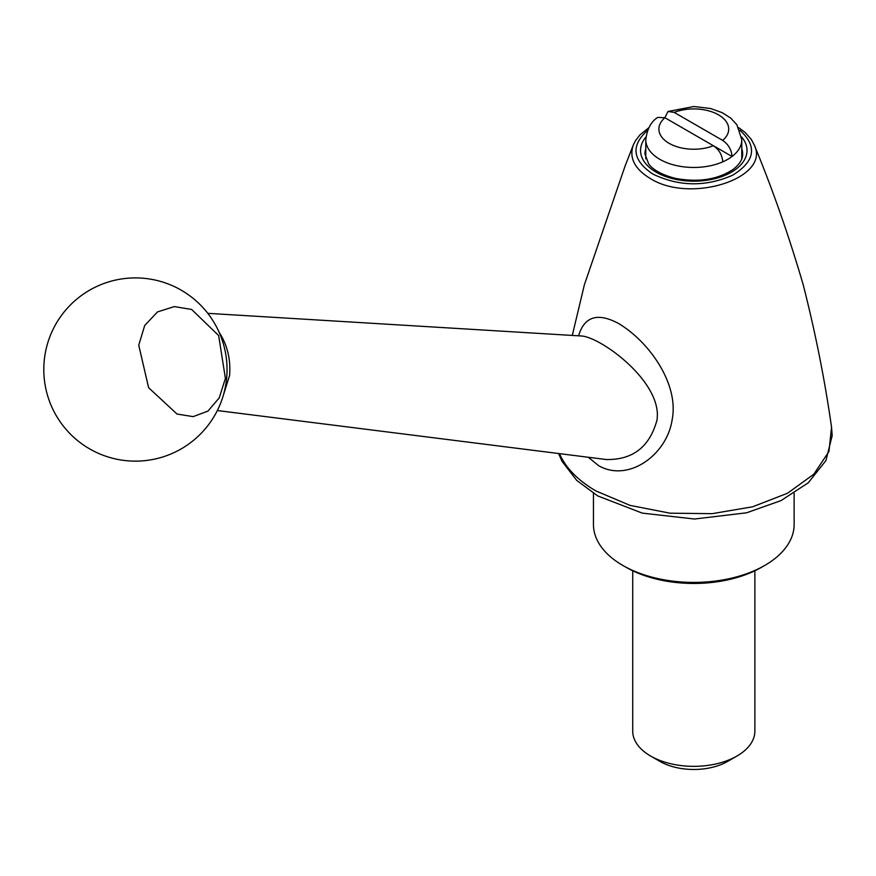 <?xml version="1.0" encoding="UTF-8"?>
<svg xmlns="http://www.w3.org/2000/svg" width="876" height="876" viewBox="0 0 876 876"><rect width="100%" height="100%" fill="white"/><g stroke="black" fill="none" stroke-linecap="round" stroke-linejoin="round"><path stroke-width="1.31" d="M593.446 493.33L593.446 524.483A100.346 57.936 0 0 0 622.836 565.447L625.924 567.221A95.977 55.418 0 0 0 761.66 567.221L764.748 565.447A100.346 57.936 0 0 0 794.138 524.483L794.138 493.33M754.871 570.791L754.871 731.088A61.079 35.259 180 0 1 736.979 756.021A61.079 35.259 180 0 1 650.605 756.021A61.079 35.259 180 0 1 632.713 731.088L632.713 570.791M727.726 761.364L736.979 756.021L727.726 761.364A47.994 27.704 180 0 1 659.858 761.364L650.605 756.021M645.798 158.83L645.798 139.755C647.156 128.98 651.131 121.523 657.756 117.406L664.928 117.745L713.403 145.744C719.076 149.599 722.196 154.964 722.788 161.841A47.994 27.704 0 0 0 732.04 156.497L713.458 145.766M664.873 117.723L667.983 111.482L674.181 112.402L722.667 140.401A34.898 20.148 0 0 0 718.473 114.822A34.898 20.148 0 0 0 674.181 112.402M741.786 158.83L741.786 139.755A47.994 27.704 0 0 1 732.04 156.497C731.471 149.643 728.339 144.277 722.667 140.401M219.142 332.322C227.322 344.903 230.815 359.259 229.6 375.388L223.161 395.875M217.347 410.537L606.367 459.539C633.063 459.966 649.992 446.596 657.142 419.429L657.394 414.425C656.661 378.027 601.166 337.983 582.135 336.034L581.314 335.979M622.836 565.447A100.346 57.936 0 0 0 764.748 565.447M225.406 378.388L218.65 335.563L191.625 309.436L174.28 306.589L157.494 311.922L144.693 325.511L138.737 345.188L148.613 387.696L177.007 414.041L193.147 416.626L207.897 411.14L219.263 397.835L225.406 378.388M578.598 335.815C584.336 316.477 597.607 312.338 618.412 323.408C648.777 341.377 679.064 383.535 672.21 419.396C667.107 454.841 628.431 482.753 598.669 465.704L588.333 457.261M559.49 453.626C565.699 467.926 577.853 480.376 595.976 490.976L630.063 505.386L670.009 513.183L712.166 513.664L752.626 506.788L787.59 493.21L813.848 474.179L828.959 451.49L831.543 427.225C824.874 380.261 815.436 332.792 803.237 284.842C788.893 235.808 772.577 189.205 754.291 145.033C770.858 178.266 689.97 204.152 649.926 178.277C634.509 168.805 628.968 157.724 633.293 145.033L635.428 140.74L639.94 134.893L648.875 127.699M647.671 130.272C630.567 145.58 632.297 160.188 652.872 174.072C679.02 186.643 705.618 187.026 732.664 175.2C755.112 161.293 757.532 146.325 739.913 130.272M645.798 139.755A47.994 27.704 0 0 0 672.439 164.568A47.994 27.704 0 0 0 722.788 161.841M664.928 117.745A34.898 20.148 0 0 0 669.111 143.325A34.898 20.148 0 0 0 713.403 145.744M645.798 148.701A48.859 28.207 0 0 0 644.933 154.012L648.689 163.932C650.452 166.363 656.135 173.284 674.903 178.266C698.095 182.657 717.51 179.7 733.135 169.418C739.618 164.349 742.793 159.213 742.662 154.012A48.859 28.207 0 0 0 741.786 148.701M645.962 136.963A53.228 30.726 0 0 0 693.792 181.179A53.228 30.726 0 0 0 741.622 136.963M207.787 313.334L582.135 336.034M89.604 448.862A91.619 91.619 0 0 0 227.037 369.519A91.619 91.619 0 0 0 89.615 290.175A91.619 91.619 0 0 0 89.604 448.862M572.291 335.431L584.358 284.842L625.048 166.144L633.293 145.033M738.72 127.699L744.939 132.298L751.225 139.284L754.291 145.033M831.543 427.225L832.2 435.569L825.937 460.59L808.22 482.829L781.009 500.601L746.648 512.788L694.493 519.019L642.228 513.106L597.728 495.925L576.769 480.442L562.02 461.302L558.592 453.516M741.786 139.755L736.891 124.731L730.693 118.085L722.174 112.665L710.622 108.514L693.858 106.522L667.983 111.482"/></g></svg>
